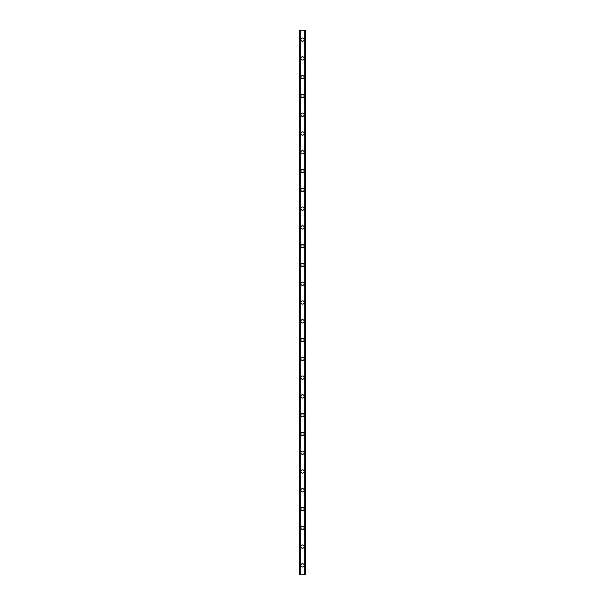 <?xml version="1.0" encoding="UTF-8"?>
<svg xmlns="http://www.w3.org/2000/svg" width="605" height="605" viewBox="0 0 605 605"><rect width="100%" height="100%" fill="white"/><g stroke="black" fill="none" stroke-linecap="round" stroke-linejoin="round"><path stroke-width="0.91" d="M300.859 565.365A1.641 1.641 0 0 1 302.5 563.716A1.641 1.641 0 0 1 304.141 565.365A1.641 1.641 0 0 1 302.5 567.006A1.641 1.641 0 0 1 300.859 565.365M300.859 546.587A1.641 1.641 0 0 1 302.5 544.946A1.641 1.641 0 0 1 304.141 546.587A1.641 1.641 0 0 1 302.5 548.228A1.641 1.641 0 0 1 300.859 546.587M300.859 527.81A1.641 1.641 0 0 1 302.5 526.168A1.641 1.641 0 0 1 304.141 527.81A1.641 1.641 0 0 1 302.5 529.451A1.641 1.641 0 0 1 300.859 527.81M300.859 509.032A1.641 1.641 0 0 1 302.5 507.391A1.641 1.641 0 0 1 304.141 509.032A1.641 1.641 0 0 1 302.5 510.68A1.641 1.641 0 0 1 300.859 509.032M300.859 490.262A1.641 1.641 0 0 1 302.5 488.613A1.641 1.641 0 0 1 304.141 490.262A1.641 1.641 0 0 1 302.5 491.903A1.641 1.641 0 0 1 300.859 490.262M300.859 471.484A1.641 1.641 0 0 1 302.5 469.843A1.641 1.641 0 0 1 304.141 471.484A1.641 1.641 0 0 1 302.5 473.125A1.641 1.641 0 0 1 300.859 471.484M300.859 452.706A1.641 1.641 0 0 1 302.5 451.065A1.641 1.641 0 0 1 304.141 452.706A1.641 1.641 0 0 1 302.5 454.347A1.641 1.641 0 0 1 300.859 452.706M300.859 433.929A1.641 1.641 0 0 1 302.5 432.288A1.641 1.641 0 0 1 304.141 433.929A1.641 1.641 0 0 1 302.5 435.577A1.641 1.641 0 0 1 300.859 433.929M300.859 415.159A1.641 1.641 0 0 1 302.5 413.51A1.641 1.641 0 0 1 304.141 415.159A1.641 1.641 0 0 1 302.5 416.8A1.641 1.641 0 0 1 300.859 415.159M300.859 396.381A1.641 1.641 0 0 1 302.5 394.74A1.641 1.641 0 0 1 304.141 396.381A1.641 1.641 0 0 1 302.5 398.022A1.641 1.641 0 0 1 300.859 396.381M300.859 377.603A1.641 1.641 0 0 1 302.5 375.962A1.641 1.641 0 0 1 304.141 377.603A1.641 1.641 0 0 1 302.5 379.244A1.641 1.641 0 0 1 300.859 377.603M300.859 358.825A1.641 1.641 0 0 1 302.5 357.184A1.641 1.641 0 0 1 304.141 358.825A1.641 1.641 0 0 1 302.5 360.474A1.641 1.641 0 0 1 300.859 358.825M300.859 340.055A1.641 1.641 0 0 1 302.5 338.407A1.641 1.641 0 0 1 304.141 340.055A1.641 1.641 0 0 1 302.5 341.696A1.641 1.641 0 0 1 300.859 340.055M300.859 321.278A1.641 1.641 0 0 1 302.5 319.637A1.641 1.641 0 0 1 304.141 321.278A1.641 1.641 0 0 1 302.5 322.919A1.641 1.641 0 0 1 300.859 321.278M300.859 302.5A1.641 1.641 0 0 1 302.5 300.859A1.641 1.641 0 0 1 304.141 302.5A1.641 1.641 0 0 1 302.5 304.141A1.641 1.641 0 0 1 300.859 302.5M300.859 283.722A1.641 1.641 0 0 1 302.5 282.081A1.641 1.641 0 0 1 304.141 283.722A1.641 1.641 0 0 1 302.5 285.363A1.641 1.641 0 0 1 300.859 283.722M300.859 264.945A1.641 1.641 0 0 1 302.5 263.304A1.641 1.641 0 0 1 304.141 264.945A1.641 1.641 0 0 1 302.5 266.593A1.641 1.641 0 0 1 300.859 264.945M300.859 246.174A1.641 1.641 0 0 1 302.5 244.526A1.641 1.641 0 0 1 304.141 246.174A1.641 1.641 0 0 1 302.5 247.816A1.641 1.641 0 0 1 300.859 246.174M300.859 227.397A1.641 1.641 0 0 1 302.5 225.756A1.641 1.641 0 0 1 304.141 227.397A1.641 1.641 0 0 1 302.5 229.038A1.641 1.641 0 0 1 300.859 227.397M300.859 208.619A1.641 1.641 0 0 1 302.5 206.978A1.641 1.641 0 0 1 304.141 208.619A1.641 1.641 0 0 1 302.5 210.26A1.641 1.641 0 0 1 300.859 208.619M300.859 189.841A1.641 1.641 0 0 1 302.5 188.2A1.641 1.641 0 0 1 304.141 189.841A1.641 1.641 0 0 1 302.5 191.49A1.641 1.641 0 0 1 300.859 189.841M300.859 171.071A1.641 1.641 0 0 1 302.5 169.423A1.641 1.641 0 0 1 304.141 171.071A1.641 1.641 0 0 1 302.5 172.712A1.641 1.641 0 0 1 300.859 171.071M300.859 152.294A1.641 1.641 0 0 1 302.5 150.653A1.641 1.641 0 0 1 304.141 152.294A1.641 1.641 0 0 1 302.5 153.935A1.641 1.641 0 0 1 300.859 152.294M300.859 133.516A1.641 1.641 0 0 1 302.5 131.875A1.641 1.641 0 0 1 304.141 133.516A1.641 1.641 0 0 1 302.5 135.157A1.641 1.641 0 0 1 300.859 133.516M300.859 114.738A1.641 1.641 0 0 1 302.5 113.097A1.641 1.641 0 0 1 304.141 114.738A1.641 1.641 0 0 1 302.5 116.387A1.641 1.641 0 0 1 300.859 114.738M300.859 95.968A1.641 1.641 0 0 1 302.5 94.319A1.641 1.641 0 0 1 304.141 95.968A1.641 1.641 0 0 1 302.5 97.609A1.641 1.641 0 0 1 300.859 95.968M300.859 77.19A1.641 1.641 0 0 1 302.5 75.549A1.641 1.641 0 0 1 304.141 77.19A1.641 1.641 0 0 1 302.5 78.831A1.641 1.641 0 0 1 300.859 77.19M300.859 58.413A1.641 1.641 0 0 1 302.5 56.772A1.641 1.641 0 0 1 304.141 58.413A1.641 1.641 0 0 1 302.5 60.054A1.641 1.641 0 0 1 300.859 58.413M300.859 39.635A1.641 1.641 0 0 1 302.5 37.994A1.641 1.641 0 0 1 304.141 39.635A1.641 1.641 0 0 1 302.5 41.284A1.641 1.641 0 0 1 300.859 39.635M305.404 30.25L299.218 30.25L299.218 574.75L305.782 574.75L305.782 30.25L305.404 574.75M300.156 30.25L300.156 574.75L300.156 30.25M304.844 574.75L304.844 30.25L304.844 574.75M299.218 30.25L299.218 574.75M300.307 30.25L300.307 574.75M304.693 30.25L304.693 574.75M305.782 30.25L305.782 574.75M299.256 30.25L299.256 574.75M299.513 30.25L299.513 574.75M299.596 30.25L299.596 574.75M300.193 30.25L300.193 574.75M304.807 30.25L304.807 574.75M305.487 30.25L305.487 574.75M305.744 30.25L305.744 574.75"/></g></svg>
